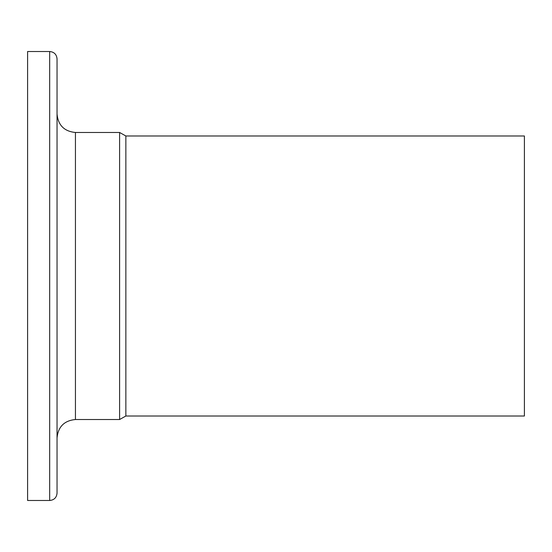 <?xml version="1.0" encoding="UTF-8"?>
<svg xmlns="http://www.w3.org/2000/svg" width="552" height="552" viewBox="0 0 552 552"><rect width="100%" height="100%" fill="white"/><g stroke="black" fill="none" stroke-linecap="round" stroke-linejoin="round"><path stroke-width="0.83" d="M57.042 437.922C58.132 426.744 64.267 420.61 75.438 419.52L75.438 132.48C64.267 131.39 58.132 125.256 57.042 114.078M49.68 500.478C54.151 500.043 56.601 497.593 57.042 493.122L57.042 58.878C56.601 54.406 54.151 51.957 49.68 51.522L49.68 500.478L27.6 500.478L27.6 51.522L49.68 51.522M75.438 419.52L119.598 419.52L119.598 132.48L75.438 132.48M119.598 419.52L125.863 416.022L125.863 135.978L119.598 132.48M125.863 416.022L524.4 416.022L524.4 135.978L125.863 135.978"/></g></svg>
